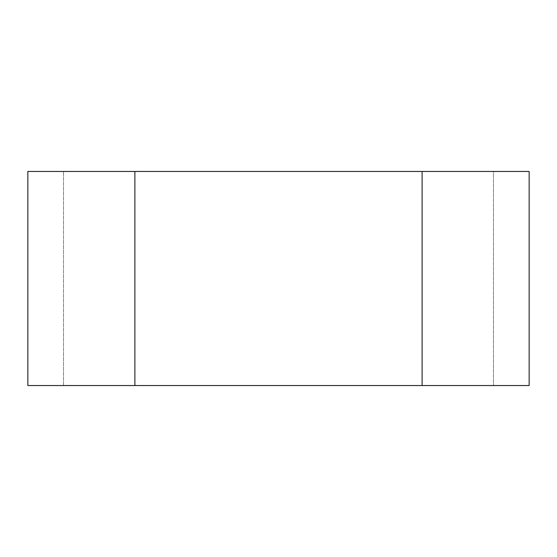 <?xml version="1.0" encoding="UTF-8"?>
<svg xmlns="http://www.w3.org/2000/svg" width="557" height="557" viewBox="0 0 557 557"><rect width="100%" height="100%" fill="white"/><g stroke="black" fill="none" stroke-linecap="round" stroke-linejoin="round"><path stroke-width="0.42" stroke-dasharray="2.79 2.09" d="M422.109 171.459L529.15 171.459L529.15 385.541L27.85 385.541L27.85 171.459L493.467 171.459L493.467 385.541L493.467 171.459L134.891 171.459L134.891 385.541L422.109 385.541L422.109 171.459L134.891 171.459L134.891 385.541L63.533 385.541L422.109 385.541L422.109 171.459L422.109 385.541M63.533 385.541L63.533 171.459L63.533 385.541M134.891 385.541L134.891 171.459"/><path stroke-width="0.84" d="M422.109 385.541L529.15 385.541L529.15 171.459L422.109 171.459L422.109 385.541L134.891 385.541L134.891 171.459L27.85 171.459L27.85 385.541L134.891 385.541M134.891 171.459L422.109 171.459"/></g></svg>
